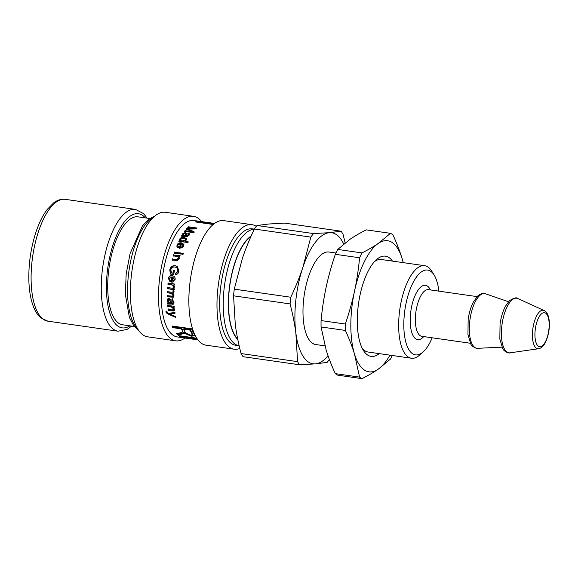 <?xml version="1.0" encoding="UTF-8"?>
<svg xmlns="http://www.w3.org/2000/svg" width="578" height="578" viewBox="0 0 578 578"><rect width="100%" height="100%" fill="white"/><g stroke="black" fill="none" stroke-linecap="round" stroke-linejoin="round"><path stroke-width="0.87" d="M392.491 261.104A50.626 19.941 98.1 0 0 378.294 258.207A50.626 19.941 98.1 0 0 376.3 259.789A50.626 19.941 98.1 0 0 358.548 303.457A50.626 19.941 98.1 0 0 363.345 350.355A50.626 19.941 98.1 0 0 379.262 353.628M432.185 337.79A42.837 16.87 -81.9 0 1 423.248 351.814A42.837 16.87 -81.9 0 1 404.434 334.98A42.837 16.87 -81.9 0 1 412.699 283.343A42.837 16.87 -81.9 0 1 434.215 275.179L431.817 271.284A46.731 18.409 98.1 0 0 424.649 265.707L381.357 259.515A46.731 18.409 98.1 0 0 374.746 261.401A46.731 18.409 98.1 0 0 374.58 261.516M362.175 348.216A46.731 18.409 98.1 0 0 368.121 352.031L411.413 358.23A46.731 18.409 98.1 0 0 419.859 354.885L423.248 351.814M403.184 262.636A66.203 26.075 98.1 0 0 402.071 258.496A66.203 26.075 98.1 0 0 378.294 243.41A66.203 26.075 98.1 0 0 354.509 291.196A66.203 26.075 98.1 0 0 354.495 354.061A66.203 26.075 98.1 0 0 378.272 369.147A66.203 26.075 98.1 0 0 389.948 355.159M403.271 262.65L402.071 258.496C399.853 251.192 396.804 243.316 392.917 234.87A74.576 29.37 98.1 0 0 390.497 233.331L378.294 243.41C373.843 246.481 368.417 249.645 362.009 252.911A74.576 29.37 98.1 0 0 359.588 257.774C358.447 269.68 356.749 280.821 354.509 291.196C352.284 301.572 349.228 312.517 345.341 324.034L321.072 320.559C322.221 308.652 323.918 297.511 326.158 287.143C328.376 276.761 331.432 265.815 335.327 254.306L359.588 257.774M335.305 373.641C331.418 365.195 328.362 357.312 326.151 350.008L321.072 326.96L345.341 330.428C349.228 338.874 352.277 346.757 354.495 354.061L359.574 377.109L335.305 373.641A74.576 29.37 98.1 0 0 337.725 375.173L361.987 378.648C368.396 375.382 373.829 372.218 378.272 369.147L390.475 359.068A74.576 29.37 98.1 0 0 392.289 355.492M345.341 324.034A74.576 29.37 98.1 0 0 345.341 330.428M359.574 377.109A74.576 29.37 98.1 0 0 361.987 378.648M362.009 252.911L337.747 249.443L349.95 239.357C354.393 236.294 359.819 233.129 366.228 229.863L390.497 233.331M337.747 249.443A74.576 29.37 98.1 0 0 335.327 254.306M321.072 320.559A74.576 29.37 98.1 0 0 321.072 326.96M424.649 265.707A46.731 18.409 98.1 0 0 404.896 288.371A46.731 18.409 98.1 0 0 399.333 336.519A46.731 18.409 98.1 0 0 411.413 358.23M175.965 316.932L167.49 313.197L166.276 311.065M175.242 312.871L170.315 313.709L170.011 314.165L175.481 316.491A58.804 23.163 98.1 0 0 175.669 317.416L167.187 313.644L165.929 312.113L165.973 311.491L166.97 311.528L167.555 312.987L168.689 313.522L174.78 312.243A58.804 23.163 98.1 0 0 174.939 313.312L170.011 314.165M171.724 313.514L171.42 313.97M173.53 309.447L173.899 308.515L171.63 306.6L168.126 306.102L168.039 305.054M174.397 310.357L168.545 309.952L168.422 308.955M174.542 306.918L173.313 307.142L174.556 309.244L174.253 310.588L173.227 311.022L168.227 310.364A58.804 23.163 -81.9 0 1 168.104 309.346L172.006 309.909L173.4 309.678L173.588 308.89L171.312 306.954L167.808 306.456A58.804 23.163 -81.9 0 1 167.721 305.401L174.144 306.318A58.804 23.163 98.1 0 0 174.224 307.272L173.313 307.142M168.545 309.952L168.227 310.364M172.461 280.937L173.732 280.67L174.542 279.311L172.649 277.043A58.804 23.163 98.1 0 0 172.15 280.951L172.576 280.944M172.15 280.951L173.422 280.677L174.231 279.297L172.649 277.043M172.584 282.136L171.435 282.042L172.071 276.891L169.303 278.647L170.402 280.684L170.12 281.891L168.408 278.524C168.754 276.392 170.011 275.446 172.172 275.663L172.432 275.706M170.438 281.869L168.718 278.538C169.058 276.436 170.308 275.504 172.468 275.72L172.584 275.742M171.435 282.042L171.117 282.064A58.804 23.163 -81.9 0 1 171.767 276.855M172.468 275.72L172.172 275.663C174.361 276.103 175.344 277.353 175.127 279.412L172.425 282.151L171.117 282.064M175.929 274.723L175.82 273.56L178.226 271.111L177.07 267.802L175.083 267.014C172.663 266.834 171.247 267.816 170.835 269.977L171.55 272.989L173.19 273.228L173.689 270.461L174.737 270.612M170.756 274.131L170.055 270.027C170.821 267.014 172.656 265.642 175.567 265.916L177.547 266.624M173.689 270.461L174.448 270.482A58.804 23.163 98.1 0 0 173.74 274.528L170.459 274.059L169.766 269.897C170.539 266.848 172.381 265.454 175.293 265.728L177.403 266.516L178.942 271.118C178.53 273.271 177.424 274.449 175.625 274.644L175.524 273.466L177.937 270.981L177.02 267.766M173.19 273.228L172.894 273.134A58.804 23.163 -81.9 0 1 173.4 270.331M171.254 272.895L172.894 273.134M173.573 256.09L173.899 255.028L180.322 255.946M172.417 260.208L172.714 259.11L176.615 259.666L178.703 258.576L178.371 257.051M173.899 255.028L180.083 255.621A58.804 23.163 98.1 0 0 179.787 256.589L178.869 256.459L179.158 256.82M172.714 259.11L176.355 259.392L178.45 258.287L178.27 256.885L173.328 255.779A58.804 23.163 -81.9 0 1 173.66 254.703M179.043 256.654L179.332 258.648L177.179 260.599L172.157 259.948A58.804 23.163 -81.9 0 1 172.454 258.836M182.012 254.522L182.359 253.489L183.609 253.663M182.359 253.489L182.128 253.121L183.378 253.301A58.804 23.163 98.1 0 0 183.031 254.349L181.781 254.168A58.804 23.163 -81.9 0 1 182.128 253.121M174.404 253.431L174.744 252.398L181.167 253.316M174.744 252.398L180.943 252.954A58.804 23.163 98.1 0 0 180.596 254.002L174.173 253.085A58.804 23.163 -81.9 0 1 174.52 252.03M180.762 239.754C180.343 240.564 180.907 241.127 182.46 241.431L185.69 240.419L185.632 239.213L185.538 239.884C185.986 239.068 185.394 238.512 183.761 238.215L180.603 239.22L180.647 240.173M180.603 239.22C180.177 240.036 180.741 240.607 182.294 240.91L185.538 239.884L185.69 240.419M178.97 241.777L179.353 240.968L180.163 241.084L179.614 240.007M179.353 240.968L179.187 240.455L179.996 240.571L179.751 239.003C180.567 237.703 182.056 237.161 184.216 237.377L186.643 238.779L186.477 239.921L184.902 241.199L185.068 241.72L188.24 242.175M179.729 240.26L179.91 239.545C180.712 238.259 182.193 237.724 184.36 237.941L186.687 239.075M184.902 241.199L188.074 241.655A58.804 23.163 98.1 0 0 187.655 242.536L178.797 241.272A58.804 23.163 -81.9 0 1 179.187 240.455M192.358 334.749L192.207 332.928A58.024 22.853 -81.9 0 1 190.35 329.489L183.898 328.571L183.645 329.207A58.804 23.163 98.1 0 0 185.328 332.364C186.47 333.997 188.096 334.915 190.22 335.124L192.358 334.749L191.975 333.607A58.804 23.163 -81.9 0 1 190.097 330.132L183.645 329.207M190.35 329.489L190.097 330.132M182.894 330.768L182.626 331.765L182.894 330.768L181.673 328.253L173.01 327.011L172.598 326.079M194.858 335.341L191.361 335.486L184.172 332.379L181.853 333.506L177.757 334.033L177.135 333.405M172.757 327.647A58.804 23.163 -81.9 0 1 172.042 325.999L191.535 328.788A58.804 23.163 98.1 0 0 194.1 333.86L194.88 335.76L191.159 336.208L183.956 333.065L181.651 334.221L177.569 334.763A58.804 23.163 -81.9 0 1 176.398 333.528L179.563 332.971C182.019 332.495 183.053 331.982 182.655 331.44L182.301 330.652A58.804 23.163 -81.9 0 1 181.42 328.889L172.757 327.647L173.01 327.011M181.673 328.253L181.42 328.889M177.757 334.033L177.569 334.763M183.725 332.957L183.508 333.658M184.172 332.379L183.956 333.065M181.832 336.62L180.112 335.818M190.762 337.892L189.035 337.097M184.512 337.877L184.512 337.899A58.804 23.163 -81.9 0 1 183.45 337.812A58.804 23.163 -81.9 0 1 178.523 335.594L196.708 338.195M181.824 336.642A58.804 23.163 98.1 0 0 185.755 338.144L192.38 339.091A58.804 23.163 -81.9 0 1 188.45 337.588L181.824 336.642L181.947 336.085M188.573 337.032L188.45 337.588M192.951 338.997L192.929 339.149A58.804 23.163 -81.9 0 1 192.38 339.091M194.143 339.322L192.929 339.149M190.877 337.357L190.754 337.92A58.804 23.163 98.1 0 0 194.685 339.416L197.9 339.878M196.802 338.34L196.708 338.773L190.754 337.92M197.365 339.156A58.804 23.163 -81.9 0 1 196.708 338.773M211.613 223.961L213.34 224.401M213.231 224.488L195.313 221.923A58.804 23.163 -81.9 0 1 196.39 221.605L211.627 223.78L210.869 223.072L213.947 223.917M213.094 224.177L213.181 223.404M211.591 224.257L211.627 223.78M196.347 222.075L196.39 221.605M186.203 229.849L187.619 229.264M184.592 231.973L185.076 231.301L192.488 232.363L192.402 231.713L186.123 229.184A58.804 23.163 -81.9 0 1 186.593 228.613L195.285 228.397L187.742 227.32A58.804 23.163 -81.9 0 1 188.247 226.786L197.105 228.05A58.804 23.163 98.1 0 0 196.318 228.895L187.604 229.112L194.042 231.662A58.804 23.163 98.1 0 0 193.348 232.602L184.49 231.33A58.804 23.163 -81.9 0 1 184.989 230.658L192.402 231.713M187.604 229.112L187.677 229.784L194.129 232.313M195.292 228.483L196.527 228.664M188.291 227.4L188.247 226.786M195.321 228.917L195.285 228.397M186.665 229.293L186.593 228.613M185.076 231.301L184.989 230.658M183.363 234.726L183.941 235.896L185.35 236.236L185.733 233.62L185.119 233.187L183.558 233.895L183.363 234.726L185.22 235.651M184.953 236.178L184.823 235.586M185.35 236.236L185.733 233.62M181.911 236.142L182.879 235.947L182.547 234.812M187.908 234.256L188.507 233.591L189.526 234.206M186.073 235.766L186.203 236.351L187.547 236.315L188.435 235.528L188.544 234.206L187.799 233.635L188.399 232.97L189.526 233.859L189.143 235.159L186.708 236.669L181.398 236.221A58.804 23.163 -81.9 0 1 181.868 235.405L182.749 235.362L182.814 233.599L185.589 232.435L186.759 233.707L186.073 235.766L187.424 235.723L188.544 234.206M182.641 235.116L182.93 234.213L185.697 233.064L186.875 234.321M182.005 235.99L181.868 235.405M188.507 233.591L188.399 232.97M187.547 236.315L187.424 235.723M186.773 233.274L186.759 233.707M180.35 247.073L181.716 246.878L182.836 245.773L182.886 244.79L181.658 243.93A58.804 23.163 98.1 0 0 180.35 247.073L180.553 247.514L181.918 247.326L183.031 246.235L182.951 245.036M177.981 246.315L178.479 247.044M179.259 248.403L180.791 243.757L177.894 245.123L177.858 246.105L178.602 246.813L178.067 247.81L176.926 246.792L176.998 244.993C177.786 243.302 179.259 242.587 181.434 242.839L183.833 244.277L183.725 245.896C183.009 247.507 181.55 248.222 179.346 248.027L179.057 247.976A58.804 23.163 -81.9 0 1 180.791 243.757M177.041 246.994L177.193 245.448C177.966 243.786 179.44 243.078 181.615 243.331L183.912 244.53M174.267 287.663L173.277 287.114L173.581 286.291L172.865 285.062L168.249 284.21L168.357 283.039M174.679 285.012L173.393 284.932L174.383 286.601L173.949 287.757L172.959 287.201L173.263 286.37L172.547 285.127L167.931 284.268A58.804 23.163 -81.9 0 1 168.039 283.09L174.462 284.008A58.804 23.163 98.1 0 0 174.368 285.07L173.393 284.932M172.808 292.078L173.458 291.102C173.573 290.019 172.836 289.347 171.254 289.094L167.931 288.617L167.996 287.461M172.75 296.052L173.342 295.091L171.485 293.176L167.757 292.641L167.793 291.5M173.465 297.099L167.714 296.586L167.714 295.466M173.4 293.183L172.88 293.414L173.964 295.676L173.313 297.222L167.389 296.817A58.804 23.163 -81.9 0 1 167.389 295.683L172.598 296.182L173.017 295.286L171.16 293.349L167.439 292.815A58.804 23.163 -81.9 0 1 167.476 291.659L171.637 292.258L172.663 292.172L173.14 291.247C173.256 290.149 172.519 289.47 170.936 289.217L167.606 288.74A58.804 23.163 -81.9 0 1 167.678 287.569L174.101 288.487A58.804 23.163 98.1 0 0 174.036 289.535L173.133 289.405L174.072 291.644L173.241 293.284M174.354 289.412L173.133 289.405M168.819 299.44L169.462 299.281L171.088 302.8L170.77 303.11L170.279 301.261L169.144 299.541L168.682 299.592M169.462 299.281L168.169 300.712L169.275 302.713L170.77 303.11M173.718 303.92L167.952 303.753L167.88 302.641M173.104 302.829L173.465 301.615L172.186 299.765L172.309 298.703M167.952 303.753L167.627 304.079A58.804 23.163 -81.9 0 1 167.562 302.951L168.66 302.54L167.627 300.054L168.09 298.501M173.068 304.1L167.627 304.079M172.186 299.765L171.868 300.025L171.984 298.949L174.043 302.186L173.566 304.107L172.75 304.418M173.147 302.793L172.822 303.089L173.14 301.897L171.868 300.025M168.343 302.85L167.309 300.329L167.931 298.609L169.094 298.342L170.965 300.206L171.615 303.219L173.125 302.814M214.554 223.455L193.912 220.507A58.804 23.163 98.1 0 0 162.656 275.439A58.804 23.163 98.1 0 0 177.258 336.923L183.45 337.812M250.939 236.467A54.52 21.473 98.1 0 0 229.314 316.737A54.52 21.473 98.1 0 0 237.695 338.975M201.614 221.605A62.894 24.775 98.1 0 0 194.143 216.432A62.894 24.775 98.1 0 0 193.493 216.316L165.366 212.292A62.894 24.775 98.1 0 0 131.936 271.039A62.894 24.775 98.1 0 0 147.556 336.808L175.676 340.832A62.894 24.775 98.1 0 0 184.996 338M193.493 216.316A62.894 24.775 98.1 0 0 160.063 275.063A62.894 24.775 98.1 0 0 175.676 340.832M256.3 226.374A62.894 24.775 98.1 0 0 252.608 224.791A62.894 24.775 98.1 0 0 251.957 224.676L223.831 220.651A62.894 24.775 98.1 0 0 190.408 279.405A62.894 24.775 98.1 0 0 206.021 345.174L234.148 349.199A62.894 24.775 98.1 0 0 239.783 348.433M251.957 224.676A62.894 24.775 98.1 0 0 218.527 283.43A62.894 24.775 98.1 0 0 234.148 349.199M254.277 229.141L252.376 228.866A58.804 23.163 98.1 0 0 221.121 283.798A58.804 23.163 98.1 0 0 235.723 345.29L239.162 345.781A58.804 23.163 98.1 0 1 224.387 286.327A58.804 23.163 98.1 0 1 254.204 229.293M149.767 218.52L138.026 216.837A54.52 21.473 98.1 0 0 110.095 261.494A54.52 21.473 98.1 0 0 117.869 322.603A54.52 21.473 98.1 0 0 122.587 324.778L134.327 326.462M329.366 359.473A74.576 29.37 -81.9 0 1 327.105 362.399L315.371 363.88A66.203 26.075 -81.9 0 1 295.864 333.065A66.203 26.075 -81.9 0 1 302.85 267.462A66.203 26.075 -81.9 0 1 329.344 232.681A66.203 26.075 -81.9 0 1 343.708 244.046M328.058 355.846A66.203 26.075 -81.9 0 1 315.371 363.88L299.556 364.776A74.576 29.37 -81.9 0 1 297.576 361.64L241.062 353.555C238.367 343.151 236.438 333.434 235.275 324.395L233.563 295.82L290.077 303.905C292.771 314.302 294.701 324.027 295.864 333.065L297.576 361.64M324.952 345.861L315.74 344.539A46.731 18.409 -81.9 0 1 303.66 322.835A46.731 18.409 -81.9 0 1 309.223 274.687A46.731 18.409 -81.9 0 1 328.976 252.022L335.934 253.012M345.138 242.89L343.065 234.336A74.576 29.37 -81.9 0 0 341.078 231.2L329.344 232.681L313.529 233.577L257.022 225.492L268.748 224.011L284.564 223.115L341.078 231.2M310.834 237.117L302.85 267.462C299.722 276.876 295.705 286.796 290.785 297.229L234.278 289.144L242.261 258.792C245.383 249.385 249.407 239.458 254.327 229.032L310.834 237.117A74.576 29.37 -81.9 0 1 313.529 233.577M290.077 303.905A74.576 29.37 -81.9 0 1 290.785 297.229M254.327 229.032A74.576 29.37 -81.9 0 1 257.022 225.492M233.563 295.82A74.576 29.37 -81.9 0 1 234.278 289.144M241.062 353.555A74.576 29.37 -81.9 0 0 243.049 356.691L299.556 364.776M434.215 275.179A42.837 16.87 -81.9 0 1 438.861 291.146M166.24 311.672L165.929 312.113M167.49 313.197L167.187 313.644M169.036 313.926L168.733 314.389M173.899 308.515L173.588 308.89M172.482 310.516L172.172 310.928M173.537 310.617L173.227 311.022M182.46 241.431L182.294 240.91M184.36 237.941L184.216 237.377M179.91 239.545L179.751 239.003M192.207 332.928L191.975 333.607M182.54 329.995L182.301 330.652M181.853 333.506L181.651 334.221M191.361 335.486L191.159 336.208M188.89 230.239L188.811 229.574M185.675 234.964L185.552 234.357M183.941 235.896L183.811 235.304M188.435 235.528L188.312 234.928M186.484 236.402L186.354 235.81M185.697 233.064L185.589 232.435M182.93 234.213L182.814 233.599M183.031 246.235L182.836 245.773M181.918 247.326L181.716 246.878M181.615 243.331L181.434 242.839M177.193 245.448L176.998 244.993M251.17 235.932A54.91 21.624 98.1 0 0 229.466 286.941A54.91 21.624 98.1 0 0 237.811 339.546M153.893 216.894A58.804 23.163 98.1 0 0 128.995 270.62A58.804 23.163 98.1 0 0 137.831 329.171M145.316 217.877A57.634 22.701 98.1 0 0 110.99 251.842A57.634 22.701 98.1 0 0 117.161 325.566A57.634 22.701 98.1 0 0 129.869 325.819M147.115 218.137L143.619 213.65L135.476 209.388A61.528 24.233 98.1 0 0 103.953 259.789A61.528 24.233 98.1 0 0 112.724 328.759A61.528 24.233 98.1 0 0 118.049 331.208L127.109 329.381L131.676 326.079M135.476 209.388L65.314 199.352A61.528 24.233 98.1 0 0 33.791 249.754A61.528 24.233 98.1 0 0 42.57 318.724A61.528 24.233 98.1 0 0 47.887 321.173L118.049 331.208M469.712 335.45A27.614 10.874 -81.9 0 1 473.331 306.116A27.614 10.874 -81.9 0 1 485.477 293.797C485.571 293.732 481.676 292.222 477.551 296.174L473.404 301.969C470.853 306.918 469.098 312.806 468.144 319.627L467.949 334.489L470.723 343.787C471.525 346.822 477.789 349.126 477.681 348.317A27.614 10.874 -81.9 0 1 469.712 335.45M501.805 340.016A27.571 10.859 -81.9 0 1 505.584 310.278A27.571 10.859 -81.9 0 1 517.946 298.595C516.754 297.143 513.914 297.865 509.42 300.755L505.418 306.289C502.809 311.267 501.018 317.221 500.042 324.157L499.84 339.048L502.622 348.368C503.554 351.395 509.326 353.743 510.193 352.818A27.571 10.859 -81.9 0 1 501.805 340.016M535.177 338.73A17.174 6.763 -81.9 0 1 543.862 312.691A17.174 6.763 -81.9 0 1 547.113 337.704A17.174 6.763 -81.9 0 1 535.177 338.73M538.609 348.715C541.03 348.324 543.183 346.453 545.061 343.101C551.73 329.713 550.177 312.77 544.079 310.502A19.428 7.651 98.1 0 0 535.365 318.731A19.428 7.651 98.1 0 0 532.699 339.691A19.428 7.651 98.1 0 0 538.609 348.715L510.193 352.818M470.434 343.26L421.781 336.302A23.561 9.277 -81.9 0 1 415.69 325.356A23.561 9.277 -81.9 0 1 418.494 301.087A23.561 9.277 -81.9 0 1 428.457 289.657L477.11 296.615M430.408 289.939A27.455 10.816 98.1 0 0 416.37 292.873A27.455 10.816 98.1 0 0 410.59 326.895A27.455 10.816 98.1 0 0 423.732 336.584M173.718 309.288L173.4 309.678M183.074 245.267L182.886 244.79M178.053 246.546L177.858 246.105M154.81 216.085L149.001 219.069L142.513 225.781L130.144 253.381L126.185 273.907L125.347 294.383L129.385 317.409L133.648 325.587L138.489 330.204M47.887 321.173L40.987 318.037C37.78 315.335 35.222 311.434 33.307 306.333C30.764 299.577 29.297 291.384 28.9 281.761C28.358 264.782 30.721 248.208 35.98 232.038C39.073 222.819 42.808 215.298 47.179 209.482L53.653 202.864L56.254 201.187C59.209 199.562 62.229 198.955 65.314 199.352M508.488 301.738L485.477 293.797M501.993 347.147L477.681 348.317M544.079 310.502L517.946 298.595"/></g></svg>
